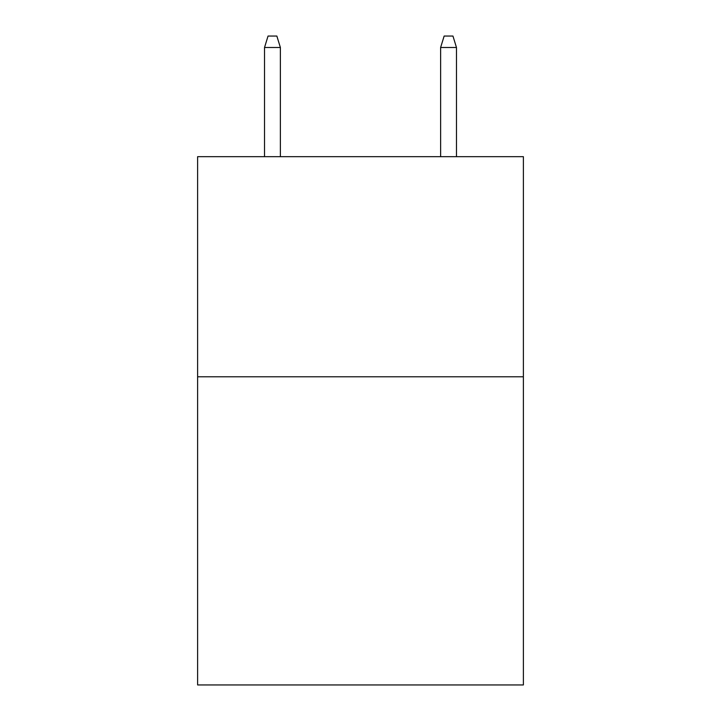 <?xml version="1.0" encoding="UTF-8"?>
<svg xmlns="http://www.w3.org/2000/svg" width="721" height="721" viewBox="0 0 721 721"><rect width="100%" height="100%" fill="white"/><g stroke="black" fill="none" stroke-linecap="round" stroke-linejoin="round"><path stroke-width="1.08" d="M523.383 376.786L523.383 684.95L197.617 684.95L197.617 156.673L523.383 156.673L523.383 376.786L197.617 376.786M280.379 156.673L280.379 47.496L264.526 47.496L264.526 156.673M264.526 47.496L268.05 36.05L276.855 36.05L280.379 47.496M440.621 47.496L444.145 36.05L452.95 36.05L456.474 47.496L440.621 47.496L440.621 156.673M456.474 47.496L456.474 156.673"/></g></svg>
